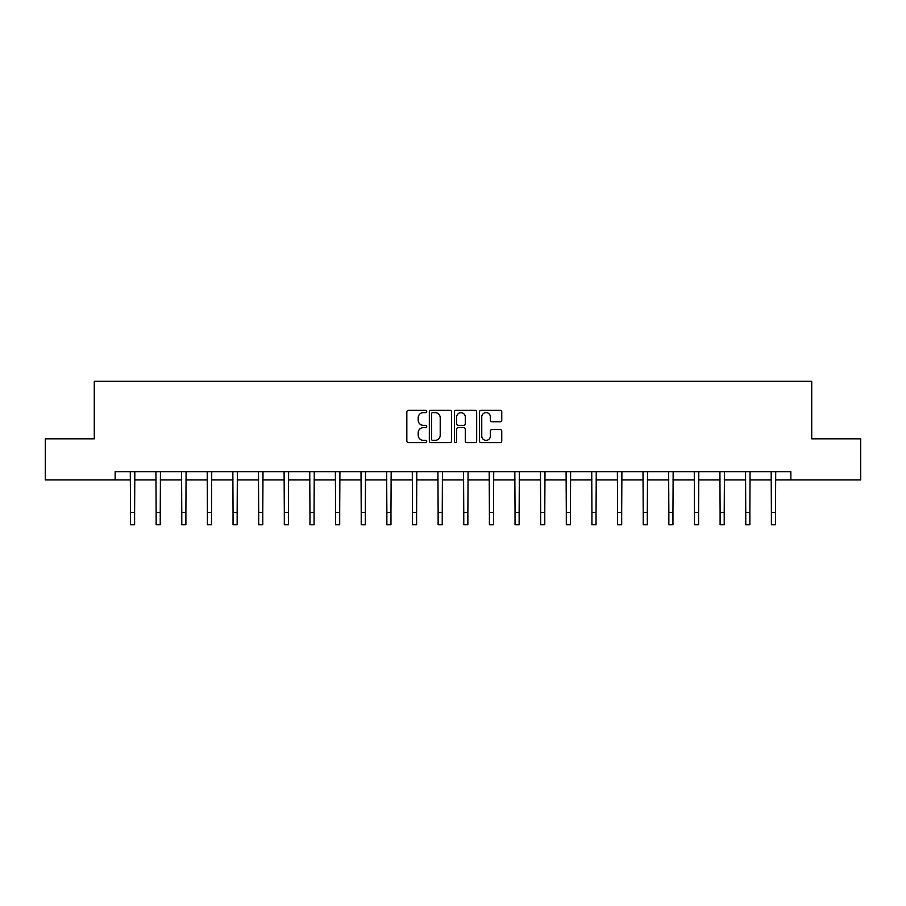 <?xml version="1.0" encoding="UTF-8"?>
<svg xmlns="http://www.w3.org/2000/svg" width="906" height="906" viewBox="0 0 906 906"><rect width="100%" height="100%" fill="white"/><g stroke="black" fill="none" stroke-linecap="round" stroke-linejoin="round"><path stroke-width="1.36" d="M426.703 411.483A1.133 1.133 0 0 0 425.582 410.35L408.436 410.35A1.608 1.608 0 0 0 406.828 411.97L406.828 441.007A1.608 1.608 0 0 0 408.436 442.615L425.582 442.615A1.133 1.133 0 0 0 426.703 441.482A1.133 1.133 0 0 0 425.582 440.361L423.362 440.361A5.164 5.164 0 0 1 418.198 435.197L418.198 432.774A5.164 5.164 0 0 1 423.362 427.609L425.582 427.609A1.133 1.133 0 0 0 426.703 426.488A1.133 1.133 0 0 0 425.582 425.356L423.362 425.356A5.164 5.164 0 0 1 418.198 420.191L418.198 417.779A5.164 5.164 0 0 1 423.362 412.615L425.582 412.615A1.133 1.133 0 0 0 426.703 411.483M500.135 421.732A1.608 1.608 0 0 0 501.754 420.112L501.754 411.97A1.608 1.608 0 0 0 500.135 410.35L481.109 410.35A1.608 1.608 0 0 0 479.489 411.97L479.489 441.007A1.608 1.608 0 0 0 481.109 442.615L500.135 442.615A1.608 1.608 0 0 0 501.754 441.007L501.754 431.165A1.608 1.608 0 0 0 500.135 429.546L491.992 429.546A1.608 1.608 0 0 0 490.384 431.165L490.384 436.046A4.315 4.315 0 0 1 486.069 440.361A4.315 4.315 0 0 1 481.754 436.046L481.754 416.93A4.315 4.315 0 0 1 486.069 412.615A4.315 4.315 0 0 1 490.384 416.93L490.384 420.112A1.608 1.608 0 0 0 491.992 421.732L500.135 421.732M115.141 479.897L45.3 479.897L45.3 438.81L94.269 438.81L94.269 381.29L811.731 381.29L811.731 438.81L860.7 438.81L860.7 479.897L790.859 479.897L790.859 471.675L115.141 471.675L115.141 479.897L130.509 479.897M451.584 411.97A1.608 1.608 0 0 0 449.976 410.35L430.939 410.35A1.608 1.608 0 0 0 429.331 411.97L429.331 441.007A1.608 1.608 0 0 0 430.939 442.615L449.976 442.615A1.608 1.608 0 0 0 451.584 441.007L451.584 411.97M456.024 410.35L475.061 410.35A1.608 1.608 0 0 1 476.669 411.97L476.669 441.007A1.608 1.608 0 0 1 475.061 442.615L466.907 442.615A1.608 1.608 0 0 1 465.299 441.007L465.299 429.229A1.608 1.608 0 0 0 463.691 427.609L458.277 427.609A1.608 1.608 0 0 0 456.669 429.229L456.669 441.482A1.133 1.133 0 0 1 455.537 442.615A1.133 1.133 0 0 1 454.416 441.482L454.416 411.97A1.608 1.608 0 0 1 456.024 410.35M134.609 479.897L156.138 479.897M160.249 479.897L181.778 479.897M185.889 479.897L207.406 479.897M211.517 479.897L233.046 479.897M237.157 479.897L258.686 479.897M262.785 479.897L284.314 479.897M288.425 479.897L309.954 479.897M314.065 479.897L335.582 479.897M339.693 479.897L361.222 479.897M365.333 479.897L386.862 479.897M390.962 479.897L412.49 479.897M416.601 479.897L438.13 479.897M442.241 479.897L463.759 479.897M467.87 479.897L489.399 479.897M493.51 479.897L515.038 479.897M519.138 479.897L540.667 479.897M544.778 479.897L566.307 479.897M570.418 479.897L591.935 479.897M596.046 479.897L617.575 479.897M621.686 479.897L643.215 479.897M647.314 479.897L668.843 479.897M672.954 479.897L694.483 479.897M698.594 479.897L720.111 479.897M724.222 479.897L745.751 479.897M749.862 479.897L771.391 479.897M775.491 479.897L790.859 479.897M432.717 412.615A1.133 1.133 0 0 0 431.584 413.748L431.584 439.229A1.133 1.133 0 0 0 432.717 440.361L435.05 440.361A5.164 5.164 0 0 0 440.214 435.197L440.214 417.779A5.164 5.164 0 0 0 435.05 412.615L432.717 412.615M465.299 417.009A4.315 4.315 0 0 0 460.984 412.694A4.315 4.315 0 0 0 456.669 417.009L456.669 423.748A1.608 1.608 0 0 0 458.277 425.356L463.691 425.356A1.608 1.608 0 0 0 465.299 423.748L465.299 417.009M130.294 471.675L130.509 512.377L134.609 512.377L134.824 471.675M130.509 512.377L130.509 524.71L134.609 524.71L134.609 512.377M155.934 471.675L156.138 512.377L160.249 512.377L160.453 471.675M156.138 512.377L156.138 524.71L160.249 524.71L160.249 512.377M181.562 471.675L181.778 512.377L185.889 512.377L186.092 471.675M181.778 512.377L181.778 524.71L185.889 524.71L185.889 512.377M207.202 471.675L207.406 512.377L211.517 512.377L211.732 471.675M207.406 512.377L207.406 524.71L211.517 524.71L211.517 512.377M232.842 471.675L233.046 512.377L237.157 512.377L237.361 471.675M233.046 512.377L233.046 524.71L237.157 524.71L237.157 512.377M258.47 471.675L258.686 512.377L262.785 512.377L263 471.675M258.686 512.377L258.686 524.71L262.785 524.71L262.785 512.377M284.11 471.675L284.314 512.377L288.425 512.377L288.629 471.675M284.314 512.377L284.314 524.71L288.425 524.71L288.425 512.377M309.739 471.675L309.954 512.377L314.065 512.377L314.269 471.675M309.954 512.377L309.954 524.71L314.065 524.71L314.065 512.377M335.379 471.675L335.582 512.377L339.693 512.377L339.909 471.675M335.582 512.377L335.582 524.71L339.693 524.71L339.693 512.377M361.018 471.675L361.222 512.377L365.333 512.377L365.537 471.675M361.222 512.377L361.222 524.71L365.333 524.71L365.333 512.377M386.647 471.675L386.862 512.377L390.962 512.377L391.177 471.675M386.862 512.377L386.862 524.71L390.962 524.71L390.962 512.377M412.287 471.675L412.49 512.377L416.601 512.377L416.805 471.675M412.49 512.377L412.49 524.71L416.601 524.71L416.601 512.377M437.915 471.675L438.13 512.377L442.241 512.377L442.445 471.675M438.13 512.377L438.13 524.71L442.241 524.71L442.241 512.377M463.555 471.675L463.759 512.377L467.87 512.377L468.085 471.675M463.759 512.377L463.759 524.71L467.87 524.71L467.87 512.377M489.195 471.675L489.399 512.377L493.51 512.377L493.713 471.675M489.399 512.377L489.399 524.71L493.51 524.71L493.51 512.377M514.823 471.675L515.038 512.377L519.138 512.377L519.353 471.675M515.038 512.377L515.038 524.71L519.138 524.71L519.138 512.377M540.463 471.675L540.667 512.377L544.778 512.377L544.982 471.675M540.667 512.377L540.667 524.71L544.778 524.71L544.778 512.377M566.091 471.675L566.307 512.377L570.418 512.377L570.621 471.675M566.307 512.377L566.307 524.71L570.418 524.71L570.418 512.377M591.731 471.675L591.935 512.377L596.046 512.377L596.261 471.675M591.935 512.377L591.935 524.71L596.046 524.71L596.046 512.377M617.371 471.675L617.575 512.377L621.686 512.377L621.89 471.675M617.575 512.377L617.575 524.71L621.686 524.71L621.686 512.377M643 471.675L643.215 512.377L647.314 512.377L647.53 471.675M643.215 512.377L643.215 524.71L647.314 524.71L647.314 512.377M668.639 471.675L668.843 512.377L672.954 512.377L673.158 471.675M668.843 512.377L668.843 524.71L672.954 524.71L672.954 512.377M694.268 471.675L694.483 512.377L698.594 512.377L698.798 471.675M694.483 512.377L694.483 524.71L698.594 524.71L698.594 512.377M719.908 471.675L720.111 512.377L724.222 512.377L724.438 471.675M720.111 512.377L720.111 524.71L724.222 524.71L724.222 512.377M745.547 471.675L745.751 512.377L749.862 512.377L750.066 471.675M745.751 512.377L745.751 524.71L749.862 524.71L749.862 512.377M771.176 471.675L771.391 512.377L775.491 512.377L775.706 471.675M771.391 512.377L771.391 524.71L775.491 524.71L775.491 512.377"/></g></svg>
